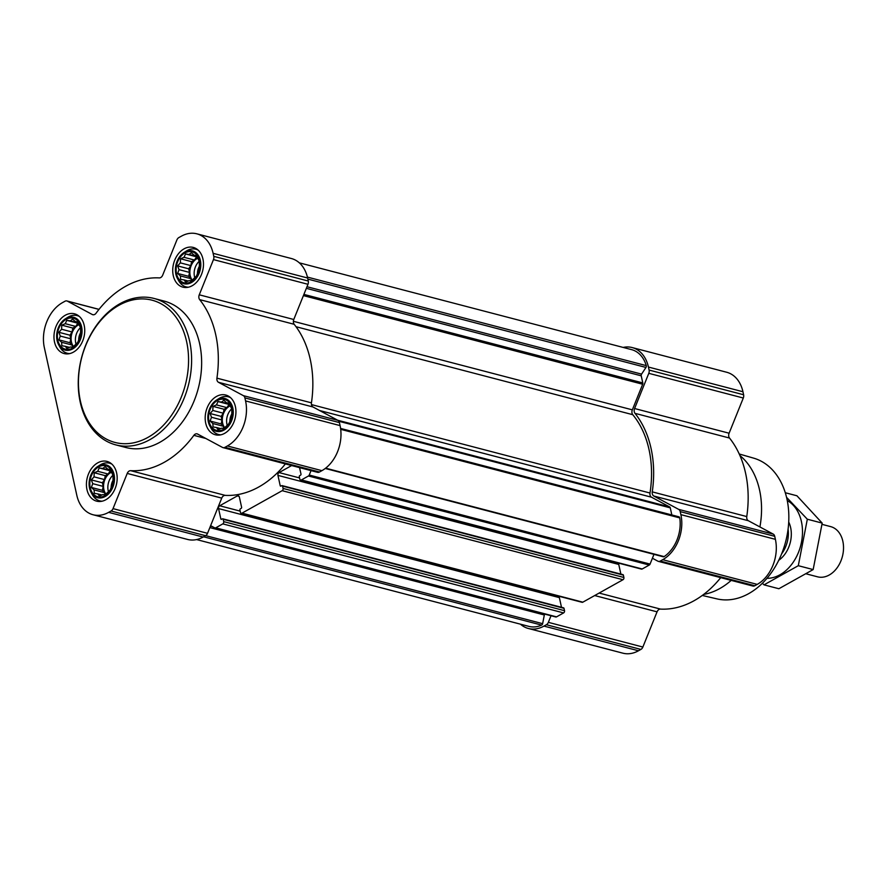 <?xml version="1.0" encoding="UTF-8"?>
<svg xmlns="http://www.w3.org/2000/svg" width="887" height="887" viewBox="0 0 887 887"><rect width="100%" height="100%" fill="white"/><g stroke="black" fill="none" stroke-linecap="round" stroke-linejoin="round"><path stroke-width="1.33" d="M217.404 400.525A15.999 11.664 -75.4 0 0 212.126 427.678A15.999 11.664 -75.4 0 0 232.15 416.48A15.999 11.664 -75.4 0 0 217.404 400.525M216.472 404.904L217.991 401.545L221.495 402.099L223.801 400.314L226.529 402.787L228.846 403.031L231.773 408.951L231.806 416.48L228.924 423.62L223.912 428.454L221.595 428.21L218.102 429.674L216.55 427.523L213.057 426.969L212.858 423.52L210.119 421.048L211.483 417.267L210.097 413.508L212.802 410.459L212.98 406.368L216.472 404.904L226.939 407.643L229.057 404.439L217.991 401.545M184.951 252.928A15.999 11.664 -75.4 0 0 179.673 280.081A15.999 11.664 -75.4 0 0 199.697 268.883A15.999 11.664 -75.4 0 0 184.951 252.928M184.019 257.308L185.538 253.948L189.042 254.502L191.348 252.717L194.076 255.19L196.393 255.434L199.32 261.343L199.353 268.883L196.47 276.023L191.459 280.857L189.142 280.614L185.649 282.077L184.108 279.926L180.604 279.372L180.405 275.924L177.677 273.451L179.03 269.67L177.644 265.912L180.349 262.862L180.527 258.771L184.019 257.308L194.486 260.046L196.604 256.842L185.538 253.948M66.192 319.32A15.999 11.664 -75.4 0 0 60.915 346.473A15.999 11.664 -75.4 0 0 80.95 335.275A15.999 11.664 -75.4 0 0 66.192 319.32M65.261 323.7L66.78 320.329L70.284 320.883L72.59 319.109L75.317 321.571L77.635 321.815L80.573 327.735L80.595 335.275L77.712 342.415L72.701 347.238L70.383 346.994L66.891 348.469L65.35 346.307L61.846 345.753L61.646 342.304L58.919 339.843L60.272 336.062L58.886 332.303L61.591 329.254L61.768 325.163L65.261 323.7L75.739 326.427L77.845 323.223L66.78 320.329M98.645 466.917A15.999 11.664 -75.4 0 0 93.368 494.07A15.999 11.664 -75.4 0 0 113.392 482.872A15.999 11.664 -75.4 0 0 98.645 466.917M97.714 471.296L99.233 467.926L102.737 468.48L105.043 466.706L107.77 469.168L110.088 469.411L113.015 475.332L113.048 482.872L110.165 490.012L105.154 494.835L102.837 494.602L99.344 496.066L97.803 493.904L94.299 493.349L94.1 489.901L91.372 487.44L92.725 483.659L91.339 479.9L94.044 476.851L94.222 472.76L97.714 471.296L108.181 474.024L110.298 470.82L99.233 467.926M285.392 463.923A97.947 71.392 104.6 0 1 225.176 495.367L130.666 470.675A97.947 71.392 104.6 0 0 193.865 435.351A4.324 3.149 104.6 0 1 197.114 433.865A4.324 3.149 104.6 0 1 197.624 434.065L222.504 447.425A4.324 3.149 104.6 0 0 223.014 447.625A4.324 3.149 104.6 0 0 224.954 447.325L227.394 445.973A34.593 25.213 104.6 0 0 245.566 400.924L244.901 397.897A4.324 3.149 104.6 0 0 243.382 395.657L218.501 382.308A4.324 3.149 104.6 0 1 216.927 378.15A97.947 71.392 104.6 0 0 199.664 299.618A4.324 3.149 104.6 0 1 199.265 294.806L213.468 259.603A4.324 3.149 104.6 0 0 213.778 256.343L213.113 253.327A34.593 25.213 104.6 0 0 196.847 233.824A34.593 25.213 104.6 0 0 181.281 236.23L178.841 237.583A4.324 3.149 104.6 0 0 176.89 239.956L162.687 275.158A4.324 3.149 104.6 0 1 159.239 277.908A97.947 71.392 104.6 0 0 96.051 313.233A4.324 3.149 104.6 0 1 92.802 314.719A4.324 3.149 104.6 0 1 92.281 314.519L67.412 301.159A4.324 3.149 104.6 0 0 66.902 300.959A4.324 3.149 104.6 0 0 64.951 301.258L62.522 302.611A34.593 25.213 104.6 0 0 44.35 347.66L76.803 495.256A34.593 25.213 104.6 0 0 93.057 514.748A34.593 25.213 104.6 0 0 108.635 512.353L111.063 511.001A4.324 3.149 104.6 0 0 113.026 508.628L127.229 473.425A4.324 3.149 104.6 0 1 130.666 470.675M291.635 465.553L279.072 472.583A2.162 1.574 104.6 0 0 277.941 475.388L280.203 485.688A0.865 0.632 104.6 0 0 280.991 486.109L281.778 485.677A0.865 0.632 104.6 0 1 282.576 486.098L283.086 488.438A1.73 1.264 104.6 0 1 282.177 490.688L242.018 513.141A1.73 1.264 104.6 0 1 240.421 512.276L239.911 509.947A0.865 0.632 104.6 0 1 240.366 508.828L241.153 508.384A0.865 0.632 104.6 0 0 241.608 507.264L239.346 496.964A2.162 1.574 104.6 0 0 238.326 495.755A2.162 1.574 104.6 0 0 237.35 495.9L219.699 505.767A2.162 1.574 104.6 0 0 218.557 508.584L220.819 518.884A0.865 0.632 104.6 0 0 221.617 519.305L222.393 518.873A0.865 0.632 104.6 0 1 223.191 519.294L223.701 521.623A1.73 1.264 104.6 0 1 222.803 523.884L215.741 527.832A1.73 1.264 104.6 0 1 214.754 527.865L210.629 525.647L221.739 498.117A4.324 3.149 104.6 0 1 225.176 495.367M311.027 470.62L309.241 475.044A1.73 1.264 104.6 0 1 308.454 475.997L301.392 479.945A1.73 1.264 104.6 0 1 299.806 479.091L299.296 476.762A0.865 0.632 104.6 0 1 299.751 475.632L300.527 475.199A0.865 0.632 104.6 0 0 300.981 474.068L299.562 467.626M563.212 607.905A0.865 0.632 104.6 0 1 564.01 608.338L564.52 610.666A1.73 1.264 104.6 0 1 563.611 612.917L556.548 616.864A1.73 1.264 104.6 0 1 555.561 616.897L215.175 527.976M653.974 554.353L650.06 564.088A1.73 1.264 104.6 0 1 649.273 565.03L642.21 568.977A1.73 1.264 104.6 0 1 641.434 569.099L300.615 480.067M277.941 475.388L618.749 564.431A2.162 1.574 104.6 0 1 618.782 563.178M618.749 564.431L620.878 574.1M622.585 574.709A0.865 0.632 104.6 0 1 623.384 575.142L623.894 577.47A1.73 1.264 104.6 0 1 622.996 579.721L582.837 602.173A1.73 1.264 104.6 0 1 582.049 602.295L241.242 513.251M218.557 508.584L559.375 597.627A2.162 1.574 104.6 0 1 559.398 596.374M559.375 597.627L561.493 607.296M678.932 516.811L340.575 428.421L678.821 516.788A1.73 1.264 104.6 0 1 679.764 517.908A32.431 23.639 104.6 0 1 664.152 556.604A1.73 1.264 104.6 0 1 663.276 556.781L325.241 468.469M209.842 527.588L544.33 614.979L542.633 623.672A1.73 1.264 104.6 0 1 541.624 625.102A32.431 23.639 104.6 0 1 528.929 626.388L196.604 539.573M623.14 347.427A34.593 25.213 104.6 0 1 632.176 347.56L726.686 372.252A34.593 25.213 104.6 0 1 742.951 391.744L743.605 394.759A4.324 3.149 104.6 0 1 743.295 398.019L729.103 433.222A4.324 3.149 104.6 0 0 729.502 438.034A97.947 71.392 104.6 0 1 746.765 516.567A4.324 3.149 104.6 0 0 748.34 520.724L653.83 496.033L678.699 509.393A4.324 3.149 104.6 0 1 680.218 511.622L680.883 514.648A34.593 25.213 104.6 0 1 662.711 559.697L660.283 561.061A4.324 3.149 104.6 0 1 658.342 561.36A4.324 3.149 104.6 0 1 657.821 561.149L652.411 558.245M653.83 496.033A4.324 3.149 104.6 0 1 652.255 491.875A97.947 71.392 104.6 0 0 634.992 413.342A4.324 3.149 104.6 0 1 634.593 408.53L648.785 373.327A4.324 3.149 104.6 0 0 649.096 370.067L648.43 367.052A34.593 25.213 104.6 0 0 632.176 347.56M299.307 262.829L631.633 349.644A32.431 23.639 104.6 0 1 646.279 365.621A1.73 1.264 104.6 0 1 645.98 367.44L641.567 374.126A1.73 1.264 104.6 0 0 641.234 375.822L642.798 382.929A1.73 1.264 104.6 0 1 642.676 384.237L632.342 409.849A4.324 3.149 104.6 0 0 632.775 414.695A95.131 69.352 104.6 0 1 649.994 493.028A4.324 3.149 104.6 0 0 651.557 497.23L669.663 506.954A1.73 1.264 104.6 0 1 670.273 507.852L671.825 514.959M748.34 520.724L773.209 534.085A4.324 3.149 104.6 0 1 774.728 536.313L775.393 539.34A34.593 25.213 104.6 0 1 757.232 584.389L754.793 585.742A4.324 3.149 104.6 0 1 752.852 586.041L658.342 561.36M720.721 577.648A97.947 71.392 104.6 0 1 660.505 609.092L599.124 593.059M551.015 615.744L548.354 622.352A4.324 3.149 104.6 0 1 546.392 624.725L543.964 626.089A34.593 25.213 104.6 0 1 528.386 628.484L622.896 653.176A34.593 25.213 104.6 0 0 638.474 650.77L640.902 649.417A4.324 3.149 104.6 0 0 642.864 647.044L657.056 611.842A4.324 3.149 104.6 0 1 660.505 609.092M528.386 628.484A34.593 25.213 104.6 0 1 520.436 624.171M544.33 614.979A1.73 1.264 104.6 0 1 544.696 614.092M196.847 233.824L291.368 258.516A34.593 25.213 104.6 0 1 307.623 278.008L308.288 281.035A4.324 3.149 104.6 0 1 307.977 284.295L293.774 319.497L199.265 294.806M223.014 447.625L317.524 472.316A4.324 3.149 104.6 0 0 319.475 472.017L321.903 470.664A34.593 25.213 104.6 0 0 340.076 425.605L339.411 422.589A4.324 3.149 104.6 0 0 337.892 420.349L313.011 406.989A4.324 3.149 104.6 0 1 311.448 402.842A97.947 71.392 104.6 0 0 294.174 324.298A4.324 3.149 104.6 0 1 293.774 319.497M210.629 525.647L207.536 533.32A4.324 3.149 104.6 0 1 205.573 535.693L203.145 537.045A34.593 25.213 104.6 0 1 187.567 539.44L93.057 514.748M65.294 315.24A20.545 14.968 -75.4 0 0 53.974 336.051A20.545 14.968 -75.4 0 0 64.163 353.558A20.545 14.968 -75.4 0 0 83.844 337.47A20.545 14.968 -75.4 0 0 74.541 313.81A20.545 14.968 -75.4 0 0 65.294 315.24M184.052 248.848A20.545 14.968 -75.4 0 0 172.732 269.67A20.545 14.968 -75.4 0 0 182.922 287.166A20.545 14.968 -75.4 0 0 202.591 271.078A20.545 14.968 -75.4 0 0 193.299 247.429A20.545 14.968 -75.4 0 0 184.052 248.848M216.506 396.445A20.545 14.968 -75.4 0 0 205.185 417.267A20.545 14.968 -75.4 0 0 215.364 434.774A20.545 14.968 -75.4 0 0 235.044 418.675A20.545 14.968 -75.4 0 0 225.753 395.025A20.545 14.968 -75.4 0 0 216.506 396.445M97.747 462.837A20.545 14.968 -75.4 0 0 86.427 483.648A20.545 14.968 -75.4 0 0 96.616 501.155A20.545 14.968 -75.4 0 0 116.286 485.067A20.545 14.968 -75.4 0 0 106.994 461.406A20.545 14.968 -75.4 0 0 97.747 462.837M154.061 298.453L164.084 301.07A75.672 55.16 104.6 0 1 201.604 365.577A75.672 55.16 104.6 0 1 159.904 442.258A75.672 55.16 104.6 0 1 125.832 447.503L115.809 444.886A75.672 55.16 -75.4 0 0 188.299 385.612A75.672 55.16 -75.4 0 0 154.061 298.453A75.672 55.16 -75.4 0 0 119.989 303.698A75.672 55.16 -75.4 0 0 78.278 380.39A75.672 55.16 -75.4 0 0 115.809 444.886M702.282 595.454L716.94 598.88A72.734 53.02 -75.4 0 0 785.66 541.669A72.734 53.02 -75.4 0 0 753.695 458.158L739.237 453.989M703.668 594.423A75.672 55.16 -75.4 0 0 731.198 580.386M759.915 526.933A75.672 55.16 -75.4 0 0 739.946 455.563M118.98 305.272A73.51 53.586 -75.4 0 0 94.754 430.029A73.51 53.586 -75.4 0 0 186.769 378.594A73.51 53.586 -75.4 0 0 118.98 305.272M111.84 464.078A19.459 14.181 -75.4 0 0 109.589 463.202A19.459 14.181 -75.4 0 0 100.819 464.555A19.459 14.181 -75.4 0 0 100.109 464.976L97.825 466.418A16.964 12.363 -75.4 0 0 91.062 492.307A16.964 12.363 -75.4 0 0 107.504 494.868A16.964 12.363 -75.4 0 0 113.669 472.959A16.964 12.363 -75.4 0 0 98.457 466.052A16.964 12.363 -75.4 0 0 97.825 466.418M91.062 492.307L92.348 494.68A19.459 14.181 -75.4 0 0 99.743 500.856A19.459 14.181 -75.4 0 0 102.138 501.188M79.386 316.482A19.459 14.181 -75.4 0 0 77.136 315.606A19.459 14.181 -75.4 0 0 68.377 316.958A19.459 14.181 -75.4 0 0 67.656 317.38L65.383 318.821A16.964 12.363 -75.4 0 0 58.62 344.71A16.964 12.363 -75.4 0 0 75.051 347.272A16.964 12.363 -75.4 0 0 81.216 325.363A16.964 12.363 -75.4 0 0 66.004 318.455A16.964 12.363 -75.4 0 0 65.383 318.821M58.62 344.71L59.895 347.083A19.459 14.181 -75.4 0 0 67.301 353.259A19.459 14.181 -75.4 0 0 69.696 353.591M198.145 250.101A19.459 14.181 -75.4 0 0 195.894 249.225A19.459 14.181 -75.4 0 0 187.135 250.566A19.459 14.181 -75.4 0 0 186.414 250.999L184.13 252.429A16.964 12.363 -75.4 0 0 177.367 278.318A16.964 12.363 -75.4 0 0 193.809 280.88A16.964 12.363 -75.4 0 0 199.974 258.971A16.964 12.363 -75.4 0 0 184.762 252.063A16.964 12.363 -75.4 0 0 184.13 252.429M177.367 278.318L178.653 280.691A19.459 14.181 -75.4 0 0 186.059 286.878A19.459 14.181 -75.4 0 0 188.443 287.211M230.598 397.698A19.459 14.181 -75.4 0 0 228.347 396.822A19.459 14.181 -75.4 0 0 219.577 398.163A19.459 14.181 -75.4 0 0 218.867 398.596L216.583 400.026A16.964 12.363 -75.4 0 0 209.82 425.915A16.964 12.363 -75.4 0 0 226.263 428.476A16.964 12.363 -75.4 0 0 232.427 406.568A16.964 12.363 -75.4 0 0 217.215 399.66A16.964 12.363 -75.4 0 0 216.583 400.026M209.82 425.915L211.106 428.288A19.459 14.181 -75.4 0 0 218.501 434.475A19.459 14.181 -75.4 0 0 220.896 434.807M110.531 470.52L102.737 468.48M110.254 469.822L107.77 469.168M101.95 494.99L97.803 493.904M105.054 494.835L104.566 492.64L94.1 489.901M104.566 492.64L102.437 490.334L91.372 487.44M102.437 490.334L103.191 486.398L92.725 483.659M103.191 486.398L102.404 482.794L91.339 479.9M102.404 482.794L104.522 479.579L94.044 476.851M104.522 479.579L105.287 475.654L94.222 472.76M105.287 475.654L108.181 474.024M105.908 494.037A12.972 9.458 104.6 0 1 110.698 472.627A12.972 9.458 104.6 0 1 111.208 472.361M112.948 480.499A10.633 7.75 -75.4 0 0 111.141 487.429M112.948 475.221A12.972 9.458 -75.4 0 0 108.38 491.42M78.078 322.923L70.284 320.883M77.801 322.225L75.317 321.571M69.496 347.394L65.35 346.307M72.601 347.238L72.113 345.043L61.646 342.304M72.113 345.043L69.984 342.726L58.919 339.843M69.984 342.726L70.749 338.801L60.272 336.062M70.749 338.801L69.951 335.197L58.886 332.303M69.951 335.197L72.069 331.982L61.591 329.254M72.069 331.982L72.834 328.057L61.768 325.163M72.834 328.057L75.739 326.427M73.455 346.44A12.972 9.458 104.6 0 1 78.244 325.03A12.972 9.458 104.6 0 1 78.755 324.764M80.495 332.902A10.633 7.75 -75.4 0 0 78.688 339.832M80.495 327.625A12.972 9.458 -75.4 0 0 75.927 343.823M196.836 256.531L189.042 254.502M196.559 255.833L194.076 255.19M188.255 281.013L184.108 279.926M191.359 280.846L190.871 278.651L180.405 275.924M190.871 278.651L188.743 276.345L177.677 273.451M188.743 276.345L189.508 272.409L179.03 269.67M189.508 272.409L188.709 268.805L177.644 265.912M188.709 268.805L190.827 265.601L180.349 262.862M190.827 265.601L191.592 261.665L180.527 258.771M191.592 261.665L194.486 260.046M192.213 280.048A12.972 9.458 104.6 0 1 197.003 258.638A12.972 9.458 104.6 0 1 197.513 258.372M199.253 266.51A10.633 7.75 -75.4 0 0 197.446 273.44M199.253 261.244A12.972 9.458 -75.4 0 0 194.685 277.443M229.29 404.128L221.495 402.099M229.012 403.43L226.529 402.787M220.708 428.609L216.55 427.523M223.812 428.443L223.324 426.248L212.858 423.52M223.324 426.248L221.185 423.942L210.119 421.048M221.185 423.942L221.95 420.006L211.483 417.267M221.95 420.006L221.162 416.402L210.097 413.508M221.162 416.402L223.28 413.198L212.802 410.459M223.28 413.198L224.045 409.262L212.98 406.368M224.045 409.262L226.939 407.643M224.666 427.645A12.972 9.458 104.6 0 1 229.456 406.235A12.972 9.458 104.6 0 1 229.955 405.969M231.707 414.107A10.633 7.75 -75.4 0 0 229.899 421.037M231.707 408.84A12.972 9.458 -75.4 0 0 227.139 425.039M806.471 573.922L817.537 576.816A25.945 18.915 -75.4 0 0 842.395 556.493A25.945 18.915 -75.4 0 0 830.653 526.612L822.049 524.361M781.635 553.832A25.945 18.915 -75.4 0 0 788.088 529.095M785.305 492.74L796.925 495.778L822.182 523.097L813.157 569.576L778.875 588.735L764.017 584.855L798.3 565.695L807.325 519.217L786.581 497.352M762.365 583.258L764.017 584.855M813.157 569.576L798.3 565.695M822.182 523.097L807.325 519.217M778.731 560.296A25.945 18.915 -75.4 0 0 788.731 522.044M766.967 578.324A40.869 29.792 -75.4 0 0 800.706 545.605A40.869 29.792 -75.4 0 0 787.279 500.567M325.629 468.17L664.152 556.604M340.697 429.33L679.764 517.908M215.741 527.832L556.548 616.864M222.803 523.884L563.611 612.917M242.018 513.141L582.837 602.173M282.177 490.688L622.996 579.721M301.392 479.945L642.21 568.977M308.454 475.997L649.273 565.03M203.6 536.79L541.624 625.102M742.951 391.744L648.43 367.052M743.605 394.759L649.096 370.067M743.295 398.019L648.785 373.327M729.103 433.222L634.593 408.53M729.502 438.034L634.992 413.342M746.765 516.567L652.255 491.875M773.209 534.085L678.699 509.393M774.728 536.313L680.218 511.622M775.393 539.34L680.883 514.648M757.232 584.389L662.711 559.697M754.793 585.742L660.283 561.061M657.056 611.842L594.689 595.543M642.864 647.044L548.354 622.352M640.902 649.417L546.392 624.725M638.474 650.77L543.964 626.089M307.401 277.088L646.279 365.621M307.856 279.106L645.98 367.44M306.991 286.723L641.567 374.126M306.348 288.33L641.234 375.822M303.897 294.395L642.798 382.929M303.409 295.604L642.676 384.237M293.364 321.294L632.342 409.849M296.025 326.715L632.775 414.695M311.459 404.583L649.994 493.028M319.531 410.493L651.557 497.23M337.625 420.216L669.663 506.954M338.867 421.27L670.273 507.852M309.241 475.044L650.06 564.088M279.072 472.583L299.551 477.927M280.203 485.688L281.268 485.965M282.576 486.098L623.384 575.142M283.086 488.438L623.894 577.47M237.35 495.9L239.102 496.354M219.699 505.767L240.166 511.123M220.819 518.884L221.883 519.161M223.191 519.294L564.01 608.338M223.701 521.623L564.52 610.666M210.441 526.124L212.536 526.678M205.662 535.637L542.633 623.672M98.978 309.408L67.412 301.159M93.346 314.796L92.281 314.519M307.623 278.008L213.113 253.327M308.288 281.035L213.778 256.343M307.977 284.295L213.468 259.603M294.174 324.298L199.664 299.618M311.448 402.842L216.927 378.15M313.011 406.989L218.501 382.308M337.892 420.349L243.382 395.657M339.411 422.589L244.901 397.897M340.076 425.605L245.566 400.924M321.903 470.664L227.394 445.973M319.475 472.017L224.954 447.325M205.851 438.488L193.865 435.351M221.739 498.117L127.229 473.425M207.536 533.32L113.026 508.628M205.573 535.693L111.063 511.001M203.145 537.045L108.635 512.353M282.166 485.621L622.984 574.654M222.792 518.806L563.6 607.85M214.953 527.942L555.772 616.986M99.022 309.352L66.902 300.959M111.363 463.668L109.589 463.202M101.517 501.321L99.743 500.856M78.91 316.071L77.136 315.606M69.075 353.725L67.301 353.259M197.668 249.679L195.894 249.225M187.833 287.333L186.059 286.878M230.121 397.276L228.347 396.822M220.275 434.929L218.501 434.475"/></g></svg>
